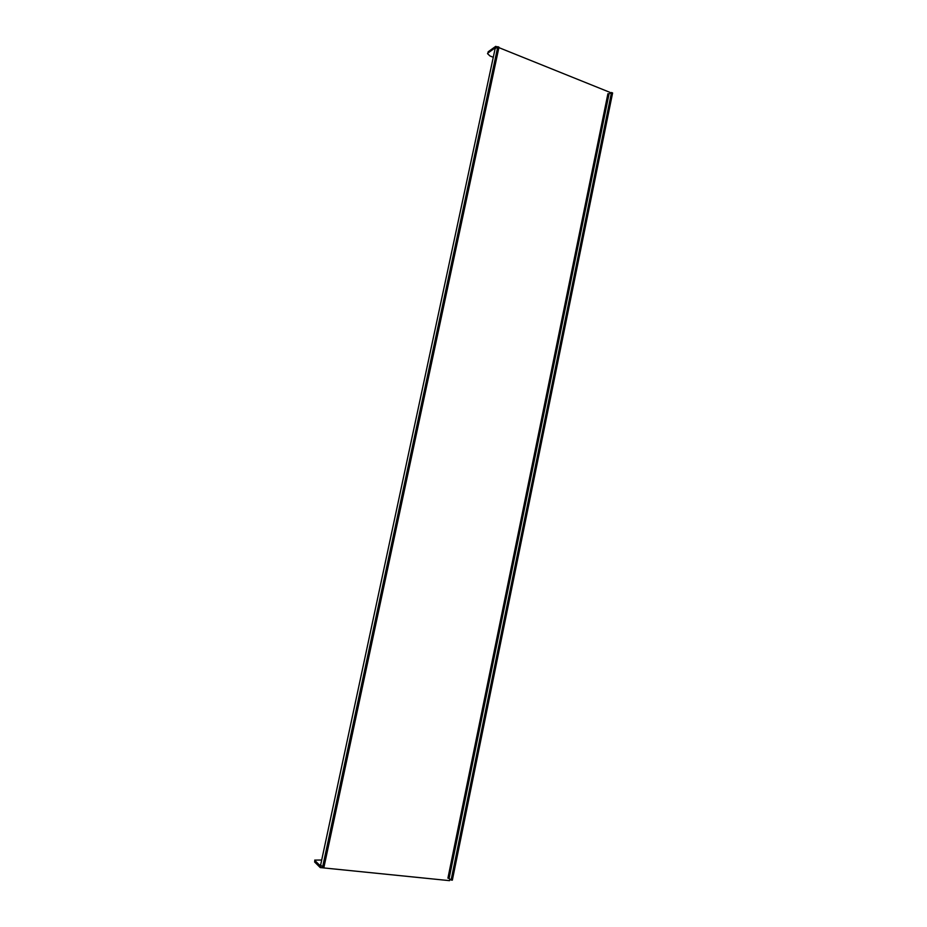 <?xml version="1.0" encoding="UTF-8"?>
<svg xmlns="http://www.w3.org/2000/svg" width="927" height="927" viewBox="0 0 927 927"><rect width="100%" height="100%" fill="white"/><g stroke="black" fill="none" stroke-linecap="round" stroke-linejoin="round"><path stroke-width="1.39" d="M495.041 49.015L320.684 864.775M609.074 93.812L607.903 93.754L447.926 878.124L449.108 878.495L609.074 93.812L611.507 92.515L451.101 880.036L449.108 878.495M498.9 47.625L610.151 92.445L609.966 93.337M497.359 46.999L495.748 46.35L494.786 47.034L488.17 51.796L487.903 53.059L494.52 48.308L494.717 48.888M449.838 879.063L449.514 880.65L320.232 867.579L320.754 865.158L322.619 867L497.799 46.686L495.296 48.482L495.748 46.35M611.507 92.515L612.608 92.967L452.341 880.163L451.101 880.036M320.325 864.74L319.838 865.424L314.902 860.546L314.601 861.971L314.902 860.546M314.601 861.971L320.232 867.579M314.705 860.105L321.704 860.024M487.903 53.059L488.17 51.796M487.498 53.615L489.954 55.956L493.268 57.277M322.619 867L323.975 867.139L498.993 47.161L497.799 46.686"/></g></svg>
